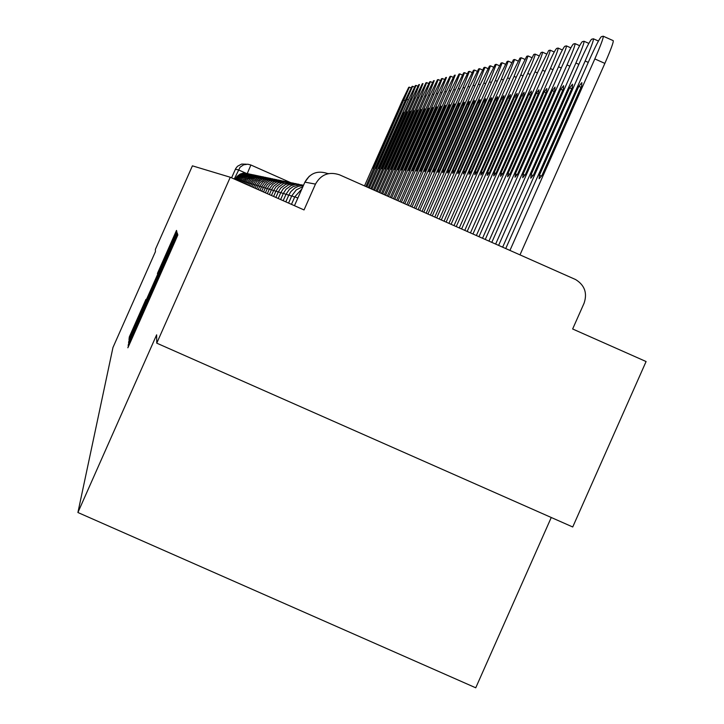 <?xml version="1.0" encoding="UTF-8"?>
<svg xmlns="http://www.w3.org/2000/svg" width="724" height="724" viewBox="0 0 724 724"><rect width="100%" height="100%" fill="white"/><g stroke="black" fill="none" stroke-linecap="round" stroke-linejoin="round"><path stroke-width="1.09" d="M129.895 341.601L127.858 347.773L130.329 342.325L175.362 240.685L177.833 234.956L177.57 234.069L129.895 341.601M145.949 299.365L129.325 336.895L129.035 339.049L131.397 333.845L174.393 236.793L176.765 231.318L176.493 230.422L157.389 273.545L173.362 238.603L167.036 253.228L132.447 330.977L145.949 299.365M315.483 184.095C320.967 174.439 328.977 171.344 339.52 174.819L575.616 279.554C584.675 285.184 587.499 293.066 584.087 303.202L572.648 328.986L646.089 361.538L572.729 526.981L156.755 343.158L156.637 334.823L77.911 512.511L112.953 347.529L155.425 251.662L155.388 249.4L192.412 165.841L230.268 177.244L304.035 209.933L315.483 184.095L304.894 182.149L294.469 205.697M156.755 343.158L230.268 177.244M130.999 337.004L128.229 344.977L130.673 339.61L175.054 239.445L177.489 233.798L177.208 232.838L130.999 337.004L131.696 337.312M128.637 341.963L131.361 334.153L176.846 231.608L154.574 282.803L175.443 236.449L128.637 341.963M551.254 517.497L475.749 687.8L77.911 512.511M231.571 177.814L235.771 168.457L237.535 166.249L241.662 164.067L246.332 164.203M131.705 336.995L173.995 241.345L131.705 336.995M138.727 318.442L151.198 290.424L138.727 318.442M542.032 175.317L581.662 85.912L581.861 82.608L578.802 86.364L539.443 175.172L539.145 178.765L542.032 175.317M509.949 250.404L594.82 58.925C600.839 45.123 603.644 37.548 603.228 36.2L601.327 36.698C599.553 38.39 595.526 46.209 589.255 60.128L505.741 248.54M603.327 36.272L613.228 40.653C613.662 42.01 610.875 49.594 604.866 63.395L594.82 58.925M519.995 254.866L604.866 63.395M541.534 176.104L539.443 175.172M581.019 87.351L578.802 86.364M533.552 174.855L572.313 87.405L572.53 84.165L569.571 87.839L531.063 174.719L530.755 178.231L533.552 174.855M502.646 247.165L585.155 61.015C591.046 47.513 593.798 40.101 593.418 38.779L591.599 39.25C589.879 40.906 585.96 48.544 579.824 62.164L498.619 245.382M533.072 175.606L531.063 174.719M571.698 88.79L569.571 87.839M525.425 174.412L563.363 88.835L563.598 85.667L560.738 89.251L523.054 174.285L522.719 177.724L525.425 174.412M495.65 244.069L575.906 63.015C581.671 49.802 584.377 42.544 584.024 41.25L582.277 41.702C580.63 43.313 576.802 50.789 570.802 64.119L491.795 242.359M524.972 175.136L523.054 174.285M562.774 90.156L560.738 89.251M517.651 173.986L554.783 90.21L555.046 87.097L552.267 90.609L515.37 173.869L515.017 177.235L517.651 173.986M488.953 241.092L567.037 64.934C572.684 51.992 575.345 44.888 575.019 43.612L573.354 44.046C571.752 45.621 568.023 52.943 562.141 65.993L485.261 239.454M517.207 174.683L515.37 173.869M554.222 91.477L552.267 90.609M510.185 173.588L546.557 91.523L546.837 88.473L544.149 91.903L507.995 173.47L507.633 176.765L510.185 173.588M482.537 238.25L558.539 66.771C564.077 54.092 566.693 47.132 566.385 45.884L564.792 46.3C563.245 47.838 559.598 54.997 553.842 67.785L478.989 236.676M509.768 174.258L507.995 173.47M546.023 92.735L544.149 91.903M503.026 173.199L538.665 92.781L538.964 89.794L536.348 93.152L500.918 173.081L500.546 176.312L503.026 173.199M476.374 235.517L550.385 68.536C555.806 56.11 558.385 49.286 558.104 48.056L556.566 48.454C555.073 49.965 551.507 56.979 545.869 69.513L472.962 234.006M502.628 173.841L500.918 173.081M538.149 93.957L536.348 93.152M496.139 172.828L531.081 93.993L531.389 91.061L528.855 94.355L494.121 172.71L493.732 175.878L496.139 172.828M470.455 232.893L542.548 70.228C547.869 58.047 550.403 51.359 550.149 50.146L548.674 50.535L538.213 71.169L467.179 231.436M495.759 173.443L494.121 172.71M530.583 95.115L528.855 94.355M489.533 172.466L523.796 95.161L524.113 92.274L521.651 95.505L487.587 172.357L487.189 175.461L489.533 172.466M464.763 230.368L535.018 71.857C540.24 59.911 542.729 53.341 542.493 52.164L541.072 52.526L530.846 72.762L461.613 228.965M489.162 173.063L487.587 172.357M523.316 96.238L521.651 95.505M483.17 172.122L516.782 96.283L517.117 93.45L514.719 96.609L481.297 172.022L480.89 175.063L483.17 172.122M459.288 227.942L527.769 73.432C532.9 61.703 535.353 55.259 535.136 54.092L533.769 54.454L523.76 74.291L456.256 226.594M482.817 172.692L481.297 172.022M516.321 97.324L514.719 96.609M477.044 171.787L510.031 97.36L510.375 94.582L508.04 97.677L475.243 171.688L474.817 174.674L477.044 171.787M454.02 225.598L520.8 74.934L528.049 55.956L526.728 56.3L516.936 75.776L451.097 224.304M476.709 172.339L475.243 171.688M509.578 98.364L508.04 97.677M471.134 171.47L503.524 98.401L503.877 95.668L501.605 98.708L469.405 171.371L468.98 174.303L471.134 171.47M448.943 223.354L514.076 76.391L521.217 57.757L519.95 58.083L510.357 77.197L446.129 222.105M470.817 172.004L469.405 171.371M503.089 99.369L501.605 98.708M465.451 171.163L497.252 99.405L497.614 96.717L495.406 99.695L463.776 171.072L463.342 173.95L465.451 171.163M444.047 221.182L507.596 77.794L514.637 59.486L513.416 59.802L504.013 78.563L441.341 219.978M465.143 171.678L463.776 171.072M496.836 100.337L495.406 99.695M459.957 170.864L491.198 100.374L491.578 97.731L489.415 100.654L458.337 170.773L457.903 173.597L459.957 170.864M439.332 219.082L501.352 79.142L508.284 61.151L507.108 61.459L497.886 79.893L436.708 217.924M459.659 171.362L458.337 170.773M490.8 101.27L489.415 100.654M454.654 170.574L485.361 101.306L485.741 98.708L483.641 101.577L453.097 170.493L452.654 173.262L454.654 170.574M434.771 217.064L495.325 80.445L502.148 62.762L501.017 63.06L491.976 81.169L432.246 215.942M454.373 171.054L453.097 170.493M484.971 102.175L483.641 101.577M449.541 170.294L479.713 102.202L480.103 99.65L478.057 102.473L448.029 170.212L447.577 172.946L449.541 170.294M430.373 215.109L489.496 81.703L496.23 64.318L495.126 64.608L486.266 82.409L427.929 214.023M449.26 170.764L448.029 170.212M479.342 103.043L478.057 102.473M444.59 170.031L474.265 103.08L474.663 100.564L472.654 103.333L443.133 169.95L442.681 172.629L444.59 170.031M426.119 213.227L483.867 82.925L490.501 65.83L489.442 66.101L480.736 83.604L423.757 212.177M444.328 170.475L443.133 169.95M473.903 103.885L472.654 103.333M439.803 169.769L468.989 103.921L469.387 101.441L467.433 104.165L438.391 169.697L437.939 172.33L439.803 169.769M422.002 211.399L478.419 84.102L484.971 67.278L483.94 67.549L475.396 84.753L419.721 210.385M439.549 170.203L438.391 169.697M468.645 104.709L467.433 104.165M435.178 169.516L463.885 104.736L464.292 102.292L462.383 104.98L433.812 169.443L433.35 172.041L435.178 169.516M418.029 209.634L473.152 85.242L479.614 68.69L478.618 68.943L470.229 85.875L415.811 208.657M434.934 169.941L433.812 169.443M463.55 105.496L462.383 104.98M430.69 169.271L458.944 105.523L459.36 103.125L457.487 105.758L429.368 169.199L428.907 171.76L430.69 169.271M414.173 207.924L468.057 86.346L474.419 70.047L473.46 70.3L465.224 86.952L412.028 206.974M430.454 169.688L429.368 169.199M458.618 106.265L457.487 105.758M426.355 169.036L454.165 106.292L454.582 103.921L452.744 106.519L425.069 168.973L424.608 171.479L426.355 169.036M410.445 206.277L463.116 87.414L469.396 71.368L468.464 71.613L460.373 88.002L408.363 205.354M426.119 169.434L425.069 168.973M453.848 107.007L452.744 106.519M422.146 168.81L449.523 107.034L449.948 104.699L448.156 107.252L420.906 168.746L420.436 171.217L422.146 168.81M406.825 204.666L458.328 88.446L464.527 72.653L463.622 72.889L455.668 89.025L404.816 203.779M421.92 169.199L420.906 168.746M449.215 107.722L448.156 107.252M418.065 168.592L445.025 107.749L445.45 105.451L443.703 107.966L416.861 168.529L416.391 170.964L418.065 168.592M403.322 203.109L453.695 89.45L459.812 73.893L458.935 74.12L451.106 90.011L401.368 202.249M417.848 168.963L416.861 168.529M444.735 108.419L443.703 107.966M414.11 168.375L440.663 108.446L441.088 106.184L439.377 108.654L412.942 168.312L412.463 170.71L414.11 168.375M399.919 201.607L449.197 90.419L455.233 75.097L454.382 75.314L446.681 90.962L398.028 200.765M413.902 168.737L412.942 168.312M440.382 109.098L439.377 108.654M410.264 168.167L436.436 109.125L436.862 106.89L435.187 109.324L409.132 168.104L408.662 170.466L410.264 168.167M396.616 200.141L444.826 91.369L450.79 76.264L449.957 76.482L442.391 91.894L394.779 199.326M410.065 168.52L409.132 168.104M436.156 109.758L435.187 109.324M406.535 167.968L432.328 109.776L432.753 107.577L431.106 109.976L405.44 167.905L404.96 170.231L406.535 167.968M393.413 198.72L440.581 92.283L446.473 77.396L445.667 77.604L438.219 92.799L391.63 197.933M406.345 168.312L405.44 167.905M432.056 110.392L431.106 109.976M402.915 167.769L428.337 110.419L428.762 108.247L427.151 110.609L401.847 167.715L401.368 170.004L402.915 167.769M390.308 197.344L436.463 93.179L442.283 78.5L441.504 78.699L434.174 93.668L388.571 196.575M402.725 168.104L401.847 167.715M428.065 111.016L427.151 110.609M399.395 167.579L424.454 111.034L424.888 108.899L423.305 111.225L398.354 167.525L397.883 169.778L399.395 167.579M387.286 195.996L432.463 94.039L438.21 79.568L437.45 79.767L430.237 94.527L385.593 195.254M399.214 167.905L398.354 167.525M424.201 111.614L423.305 111.225M395.974 167.389L421.124 109.523L419.567 111.822L394.969 167.335L394.489 169.57L395.974 167.389M384.344 194.693L428.581 94.88L434.246 80.608L433.513 80.798L426.409 95.351L382.706 193.969M395.802 167.706L394.969 167.335M420.436 112.202L419.567 111.822M392.652 167.208L417.449 110.139L415.929 112.401L391.666 167.163L391.186 169.353L392.652 167.208M381.485 193.426L424.798 95.704L430.4 81.622L429.685 81.812L422.68 96.156L379.892 192.72M392.48 167.516L391.666 167.163M416.771 112.772L415.929 112.401M389.412 167.036L413.884 110.736L388.453 166.982L387.983 169.154L389.412 167.036M378.706 192.195L421.115 96.5L426.653 82.608L425.956 82.789L419.06 96.944L377.15 191.507M389.25 167.335L388.453 166.982M413.214 113.333L412.39 112.962M386.263 166.864L410.418 111.324L385.331 166.819L384.851 168.954L386.263 166.864M376 190.991L417.531 97.269L423.006 83.568L422.327 83.74L415.531 97.704L374.489 190.322M386.1 167.154L385.331 166.819M409.748 113.867L408.951 113.514M383.195 166.701L407.033 111.885L382.29 166.647L381.81 168.764L383.195 166.701M373.367 189.824L414.047 98.021L419.458 84.5L418.798 84.672L412.101 98.446L371.892 189.172M383.041 166.982L382.29 166.647M406.372 114.401L405.594 114.057M380.209 166.538L403.748 112.437L379.322 166.493L378.851 168.574L380.209 166.538M370.797 188.692L410.653 98.763L416.001 85.405L415.359 85.577L408.752 99.17L369.367 188.05M380.055 166.81L379.322 166.493M403.087 114.908L402.327 114.573M377.304 166.375L400.535 112.971L376.435 166.33L375.964 168.384L377.304 166.375M368.299 187.579L412.626 86.292L412.001 86.455L405.494 99.876L366.905 186.964M377.15 166.647L376.435 166.33M399.883 115.415L399.15 115.08M374.462 166.221L397.413 113.496L373.62 166.176L373.15 168.212L374.462 166.221M365.864 186.502L409.35 87.151L408.734 87.314L402.318 100.564L364.507 185.896M374.317 166.493L373.62 166.176M396.761 115.903L396.046 115.578M128.736 345.9L128.148 345.638M174.71 242.142L174.113 241.879M151.732 294.025L151.126 293.763M234.259 179.009L240.087 167.19L243.599 164.819L247.789 164.212L250.884 165L290.134 182.403M294.46 205.688L304.894 182.149C310.026 173.117 317.519 170.231 327.375 173.47L328.578 173.606M297.845 198.068L294.822 196.765L291.455 204.358M294.668 197.091L291.781 195.842L288.568 203.082M291.636 196.159L288.867 194.964L285.817 201.86M288.731 195.272L286.08 194.123L283.165 200.684M285.944 194.421L283.401 193.317L280.631 199.562M283.274 193.598L280.831 192.539L278.197 198.485M280.713 192.81L278.36 191.797L275.853 197.444M278.242 192.059L275.98 191.082L273.6 196.448M275.871 191.326L273.69 190.385L271.437 195.489M273.591 190.629L271.491 189.724L269.346 194.566M271.391 189.96L269.364 189.082L267.337 193.67M269.265 189.308L267.319 188.466L265.391 192.81M267.219 188.683L265.346 187.869L263.518 191.978M265.246 188.077L263.436 187.29L261.708 191.181M263.346 187.498L261.59 186.738L259.961 190.403M261.5 186.928L259.807 186.195L258.278 189.652M259.726 186.385L258.079 185.679L256.64 188.928M257.997 185.86L256.414 185.172L255.056 188.231M256.332 185.353L254.794 184.683L253.527 187.552M254.721 184.855L253.228 184.213L252.043 186.892M253.156 184.376L251.708 183.751L250.604 186.249M251.635 183.914L250.233 183.308L249.201 185.634M250.169 183.471L248.803 182.873L247.852 185.036M248.739 183.027L247.418 182.457L246.54 184.448M247.355 182.611L246.069 182.05L245.255 183.887M246.006 182.195L244.766 181.661L244.015 183.335M244.703 181.796L243.49 181.272L242.812 182.801M243.427 181.407L242.25 180.9L241.644 182.285M242.196 181.036L241.047 180.538L240.504 181.778M240.992 180.665L239.879 180.185L239.391 181.281M239.825 180.312L238.739 179.842L238.314 180.81M238.685 179.959L237.626 179.507L237.255 180.339M237.572 179.624L236.549 179.181L236.232 179.887M236.495 179.299L235.49 178.864L235.237 179.443M246.241 173.326L238.323 169.841L235.345 169.298M250.884 165L247.264 173.534M132.103 338.325L131.587 338.09L132.103 338.334M151.651 294.197L151.126 293.962M155.117 286.369L154.592 286.143L155.117 286.378M174.674 242.241L174.14 242.006M175.443 238.549L174.756 238.241M129.171 342.968L128.546 342.687M129.551 340.018L128.944 339.746M132.03 334.452L131.361 334.153M174.765 235.952L174.122 235.662M129.922 337.158L129.325 336.895M132.356 331.683L131.705 331.393M588.25 62.391L585.155 61.015M598.44 41.042L593.508 38.843L598.449 41.024M578.865 64.336L575.906 63.015M584.078 41.277L588.856 43.395L584.105 41.304M569.879 66.201L567.037 64.934M579.643 45.693L575.1 43.666M561.263 67.984L558.539 66.771M566.439 45.902L570.847 47.865L566.467 45.938M553 69.703L550.385 68.536M562.376 49.983L558.177 48.11L562.385 49.965M545.054 71.35L542.548 70.228M554.258 52.001L550.213 50.2L554.267 51.983M537.434 72.934L535.018 71.857M542.538 52.182L546.457 53.929L542.557 52.209M530.095 74.463L527.769 73.432M538.946 55.811L535.19 54.137L538.955 55.793M523.036 75.93L520.8 74.934M528.086 55.974L531.733 57.594L528.104 56.001M516.23 77.35L514.076 76.391M521.253 57.766L524.773 59.332L521.271 57.793M509.678 78.717L507.596 77.794M518.058 61.024L514.683 59.522L518.067 61.006M503.361 80.029L501.352 79.142M511.596 62.635L508.329 61.187L511.596 62.626M497.261 81.305L495.325 80.445M502.185 62.78L505.352 64.192L502.194 62.798M491.37 82.536L489.496 81.703M499.325 65.712L496.266 64.355L499.325 65.703M485.677 83.731L483.867 82.925M490.528 65.839L493.506 67.16L490.546 65.857M480.175 84.88L478.419 84.102M487.867 68.581L485.008 67.305L487.867 68.572M474.844 85.993L473.152 85.242M479.632 68.699L482.419 69.938L479.641 68.717M469.695 87.07L468.057 86.346M474.446 70.065L477.152 71.26L474.455 70.074M464.708 88.12L463.116 87.414M469.396 71.368L472.039 72.545L469.433 71.395M459.876 89.133L458.328 88.446M467.089 73.803L464.564 72.671M455.188 90.111L453.695 89.45M462.292 75.006L459.84 73.911L462.301 74.997M450.636 91.07L449.197 90.419M446.228 91.993L444.826 91.369M453.134 77.314L450.817 76.282M441.948 92.889L440.581 92.283M437.794 93.767L436.463 93.179M442.283 78.5L444.5 79.486L442.301 78.518M433.757 94.609L432.463 94.039M438.21 79.568L440.364 80.527L438.228 79.586M429.83 95.441L428.581 94.88M426.011 96.238L424.798 95.704M432.436 82.536L430.418 81.64L432.436 82.527M422.3 97.025L421.115 96.5M428.635 83.495L426.671 82.626L428.644 83.495M418.689 97.785L417.531 97.269M415.169 98.527L414.047 98.021M411.748 99.242L410.653 98.763M416.001 85.405L417.839 86.228L416.019 85.423M408.408 99.948L407.341 99.478M414.418 87.097L412.644 86.31L414.427 87.088M405.159 100.636L404.119 100.174M409.35 87.151L411.096 87.93L409.359 87.17M301.854 189.009L294.822 196.765M302.931 186.584L296.27 189.905L291.781 195.842M303.419 185.48L298.27 186.34L294.74 188.068L290.885 191.598L288.867 194.964M303.564 185.163L299.03 184.882L293.238 186.548L289.537 189.181L286.08 194.123M301.989 184.919L295.682 184.303L291.093 185.57L285.98 189.317L283.401 193.317M299.012 184.294L294.406 183.615L288.351 184.955L283.356 188.62L280.831 192.539M296.161 183.706L291.645 183.045L285.718 184.367L280.831 187.959L278.36 191.797M293.419 183.136L288.994 182.493L283.193 183.796L278.405 187.317L275.98 191.082M290.786 182.584L284.975 182.059L280.758 183.244L276.07 186.702L273.69 190.385M288.243 182.059L283.989 181.453L278.414 182.72L273.817 186.113L271.491 189.724M285.79 181.543L281.618 180.964L276.152 182.204L272.64 184.539L269.364 189.082M283.428 181.054L277.953 180.584L273.98 181.715L269.554 184.991L267.319 188.466M281.156 180.584L277.129 180.032L271.871 181.244L267.536 184.457L265.346 187.869M278.957 180.122L273.681 179.688L269.844 180.783L266.522 182.991L263.436 187.29M276.83 179.688L272.957 179.163L267.88 180.339L264.622 182.511L261.59 186.738M274.776 179.262L269.681 178.846L265.989 179.914L262.785 182.041L259.807 186.195M272.794 178.846L267.789 178.448L264.151 179.498L260.124 182.493L258.079 185.679M270.876 178.448L267.192 177.968L262.378 179.1L259.292 181.163L256.414 185.172M269.011 178.059L264.169 177.688L260.658 178.71L256.767 181.606L254.794 184.683M267.21 177.688L262.45 177.326L258.993 178.33L255.165 181.19L253.228 184.213M265.464 177.326L260.776 176.973L257.382 177.968L253.617 180.774L251.708 183.751M263.771 176.973L260.323 176.538L255.816 177.606L252.929 179.552L250.233 183.308M262.133 176.638L257.59 176.303L254.305 177.262L251.454 179.172L248.803 182.873M260.531 176.303L256.061 175.977L252.83 176.928L250.024 178.81L247.418 182.457M258.984 175.986L254.586 175.67L251.4 176.611L247.861 179.253L246.069 182.05M257.482 175.67L253.147 175.362L250.006 176.294L246.531 178.9L244.766 181.661M256.024 175.371L252.821 174.982L248.658 175.986L245.979 177.787L243.49 181.272M254.604 175.072L251.445 174.692L247.346 175.688L244.712 177.461L242.25 180.9M253.219 174.783L249.065 174.502L246.069 175.398L242.739 177.896L241.047 180.538M251.88 174.511L247.78 174.231L244.821 175.118L241.544 177.579L239.879 180.185M250.567 174.24L246.531 173.968L243.617 174.837L240.377 177.271L238.739 179.842M249.3 173.977L246.314 173.624L242.431 174.575L239.246 176.973L237.626 179.507M248.061 173.715L244.124 173.461L241.291 174.312L238.142 176.683L236.549 179.181M246.848 173.47L242.965 173.217L240.169 174.059L237.065 176.394L235.49 178.864M309.311 176.176L304.894 182.149M613.228 40.653L603.3 36.227M579.653 45.675L575.073 43.639M467.098 73.794L464.527 72.653M453.134 77.305L450.79 76.264"/></g></svg>
